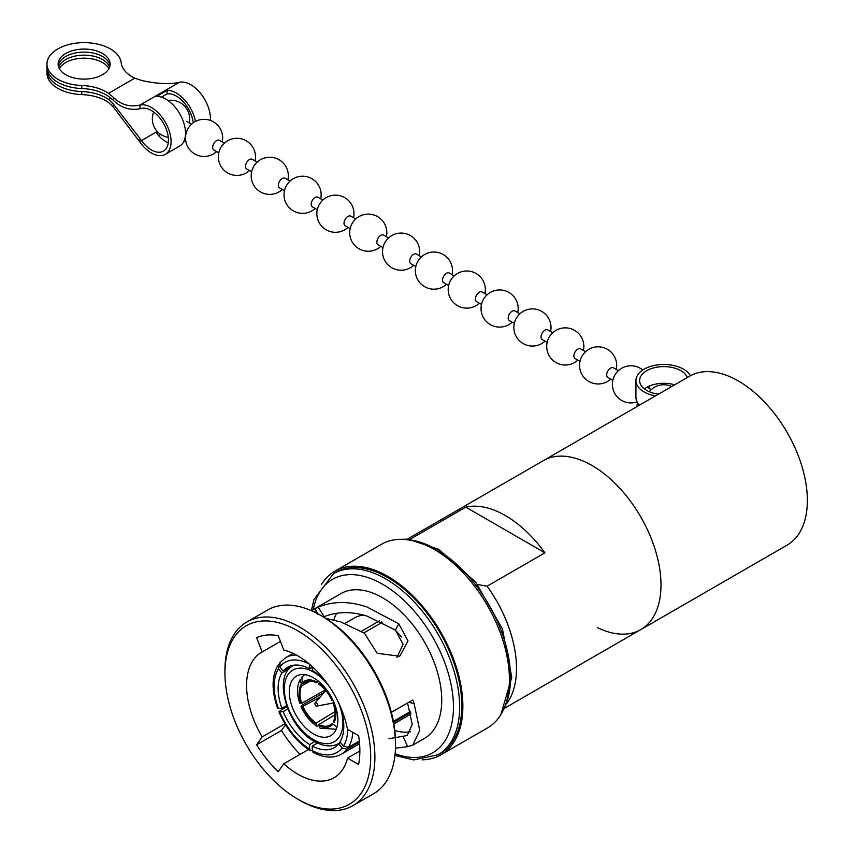 <?xml version="1.0" encoding="UTF-8"?>
<svg xmlns="http://www.w3.org/2000/svg" width="853" height="853" viewBox="0 0 853 853"><rect width="100%" height="100%" fill="white"/><g stroke="black" fill="none" stroke-linecap="round" stroke-linejoin="round"><path stroke-width="1.28" d="M359.87 750.96L347.502 758.093A72.441 41.829 60 0 1 334.035 777.744A72.441 41.829 60 0 1 297.814 774.161A72.441 41.829 60 0 1 283.782 763.787L308.455 749.542M347.502 758.093L358.601 764.512A87.752 50.668 -120 0 0 358.601 735.691L347.502 729.283A72.441 41.829 60 0 0 297.814 655.861A72.441 41.829 60 0 0 283.782 650.018L278.227 635.709A87.752 50.668 -120 0 0 256.614 637.639L262.17 651.948A72.441 41.829 60 0 0 261.594 652.268A72.441 41.829 60 0 0 262.17 736.907L284.934 723.76M262.17 651.948L280.445 641.403M396.88 657.546L403.074 644.346L395.419 630.09L366.833 616.015C351.383 611.313 337.17 611.526 324.183 616.655L323.415 616.975M333.811 619.928A72.441 41.829 60 0 1 336.743 613.243M410.602 731.746A72.441 41.829 60 0 1 394.8 730.531M389.043 738.719L407.201 735.51L412.212 724.442L407.798 704.066M299.915 800.37L297.814 799.165A103.064 59.507 60 0 1 224.936 672.932A103.064 59.507 60 0 1 297.814 630.847A103.064 59.507 60 0 1 370.703 757.08A103.064 59.507 60 0 1 297.814 799.165L299.915 800.37A106.039 61.224 60 0 0 352.939 805.627L373.561 793.727A106.039 61.224 60 0 0 395.515 745.181A106.039 61.224 60 0 0 320.536 615.312L322.637 616.516A103.064 59.507 60 0 1 395.515 742.75L395.515 745.181M224.936 672.932L224.936 670.501A106.039 61.224 60 0 1 246.901 621.954A106.039 61.224 60 0 1 299.915 627.211A106.039 61.224 60 0 1 369.189 720.657A106.039 61.224 60 0 1 352.939 805.627M311.366 610.663L340.827 593.656A83.583 48.258 60 0 1 382.624 597.793A83.583 48.258 60 0 1 437.237 671.45A83.583 48.258 60 0 1 424.421 738.431L412.767 745.159L419.74 730.371L414.153 703.725L408.832 702.254M325.654 618.329L340.774 621.954L364.444 633.225L377.154 653.281L399.726 656.256L407.99 641.008L398.756 623.767L366.833 606.909C349.037 601.024 332.819 601.098 318.19 607.155L324.183 616.655M414.153 703.725L412.841 699.95L391.367 712.34M395.472 748.198L407.627 746.652L412.767 745.159M387.88 577.641A104.556 60.36 60 0 1 456.184 669.776A104.556 60.36 60 0 1 440.159 753.562L438.005 754.798A104.556 60.36 60 0 0 454.031 671.023A104.556 60.36 60 0 0 385.727 578.888A104.556 60.36 60 0 0 333.448 573.706L335.602 572.459A104.556 60.36 60 0 1 387.88 577.641M321.378 584.614A106.039 61.224 60 0 1 334.856 571.179A106.039 61.224 60 0 1 387.88 576.425A106.039 61.224 60 0 1 457.155 669.872A106.039 61.224 60 0 1 440.894 754.841A106.039 61.224 60 0 1 422.523 759.799M334.856 571.179L381.398 544.31A106.039 61.224 60 0 1 434.422 549.556A106.039 61.224 60 0 1 503.696 643.002A106.039 61.224 60 0 1 487.436 727.972L440.894 754.841M592.035 465.514A97.519 56.309 60 0 1 655.744 551.454A97.519 56.309 60 0 1 640.795 629.599A97.519 56.309 -120 0 0 655.744 551.454A97.519 56.309 -120 0 0 592.035 465.514A97.519 56.309 -120 0 0 543.276 460.684A97.519 56.309 60 0 1 592.035 465.514M410.005 539.331L465.781 507.13A97.519 56.309 60 0 1 505.349 515.564A97.519 56.309 60 0 1 544.907 552.819L487.116 586.182A97.519 56.309 60 0 1 507.183 702.979M313.584 733.964A34.365 19.843 60 0 1 291.129 703.682A34.365 19.843 60 0 1 296.396 676.141A34.365 19.843 60 0 1 313.584 677.847A34.365 19.843 60 0 1 336.029 708.129A34.365 19.843 60 0 1 330.761 735.67A34.365 19.843 60 0 1 313.584 733.964M334.962 711.658L316.207 723.056L316.207 724.048A26.006 15.013 60 0 1 302.293 706.742L301.034 706.487L302.815 704.77L324.087 692.487M325.27 689.949L301.727 703.288L299.723 703.085C296.62 693.777 296.769 685.94 300.192 679.574L301.727 685.727L310.481 681.025M308.168 681.11L303.039 683.861L302.293 682.933L301.866 677.197L304.649 674.659M301.727 703.288A24.79 14.32 60 0 1 301.727 685.727M303.039 683.861A24.79 14.32 60 0 1 305.353 682.027A24.79 14.32 60 0 1 316.207 682.688L318.617 681.366M302.293 682.933A26.006 15.013 60 0 1 316.207 681.696L316.207 682.688M316.207 724.048L317.284 726.564C310.321 721.862 304.905 715.177 301.034 706.487M302.293 706.742L320.291 696.901M316.207 723.056A24.79 14.32 60 0 1 303.039 706.679M336.178 729.262L320.078 728.174L318.83 725.572L318.83 724.581L335.026 714.729M318.83 724.581A24.79 14.32 60 0 0 330.143 724.965A24.79 14.32 60 0 0 332.009 723.397L336.477 726.713M334.067 722.459L333.32 721.531A24.79 14.32 60 0 0 333.32 703.97L334.067 703.906A26.006 15.013 60 0 1 334.067 722.459M332.745 700.516L332.009 700.59A24.79 14.32 60 0 0 318.83 684.202L318.83 683.21A26.006 15.013 60 0 1 332.745 700.516M280.136 662.546L279.784 666.897A52.012 30.026 60 0 1 309.468 664.135M293.411 665.244L283.196 671.14L279.784 666.897M283.196 671.14A46.435 26.816 60 0 1 287.738 667.206A46.435 26.816 60 0 1 309.639 668.773L309.639 664.274M312.262 667.259L309.639 668.773M344.953 623.447L354.763 617.785A55.722 32.169 60 0 1 363.975 615.194M379.436 620.888L361.32 631.348M277.993 665.201C271.595 676.29 271.467 690.695 277.63 708.395L278.462 708.576A52.012 30.026 60 0 1 278.462 668.763L277.993 665.201L278.952 664.338M286.512 705.591L281.885 708.267A46.435 26.816 60 0 1 281.885 673.006L278.462 668.763M281.885 708.267L278.462 708.576M289.562 668.571L281.885 673.006M314.725 741.62L309.639 744.552A46.435 26.816 60 0 1 283.196 711.658L278.942 711.786C286.352 729.006 296.823 742.014 310.375 750.789L309.639 749.105A52.012 30.026 60 0 1 279.784 711.956L280.136 710.645L286.917 706.732M359.433 742.11L347.032 749.265L342.128 747.953A52.012 30.026 60 0 1 312.262 750.619L310.375 750.789M309.639 744.552L309.639 749.105M287.792 709.003L283.196 711.658M340.635 742.59L338.716 743.709A46.435 26.816 60 0 1 334.173 747.644A46.435 26.816 60 0 1 312.262 746.066L312.262 750.619L313.072 752.346C323.863 757.986 333.32 758.594 341.445 754.169L359.582 743.699M338.716 743.709L342.128 747.953M317.497 743.048L312.262 746.066M411.007 713.993A55.722 32.169 60 0 1 410.485 714.302L393.851 723.909M410.645 712.543L393.585 722.384M347.725 729.411A52.012 30.026 60 0 1 343.439 746.087L348.344 747.399L359.326 741.054M340.283 706.433L340.027 706.583A46.435 26.816 60 0 1 340.027 741.833L343.439 746.087M410.378 711.583L393.404 721.382M312.262 666.598L312.262 670.298A46.435 26.816 60 0 1 329.706 687.134M337.905 701.326A46.435 26.816 60 0 1 338.716 703.192L338.801 703.181M487.116 586.182L477.595 584.55M284.284 726.425L285.968 725.455M313.904 611.814L316.079 610.556L315.013 608.626L311.43 610.695M315.013 608.626L318.19 607.155M285.595 724.858L281.437 730.467A87.752 50.668 -120 0 0 300.064 754.393M246.901 621.954L267.522 610.055A106.039 61.224 60 0 1 320.536 615.312L322.637 616.516M262.17 736.907L256.614 744.797A87.752 50.668 -120 0 0 278.227 771.688L283.782 763.787M394.289 629.322A55.722 32.169 60 0 1 401.443 636.935M381.312 621.794L381.312 622.839M382.293 622.274L363.9 632.894M403.106 736.587L407.627 746.652M395.419 630.09L398.756 623.767M256.614 744.797L281.437 730.467M316.079 610.556L317.806 614.309M465.781 507.13L544.907 552.819M325.814 690.695L325.878 690.653A7.059 4.073 -120 0 0 325.814 690.695A7.059 4.073 -120 0 0 325.185 691.218L315.109 702.915A1.855 1.077 -120 0 0 314.896 703.629A1.855 1.077 -120 0 0 315.589 705.367A1.855 1.077 -120 0 0 316.932 706.071A1.855 1.077 -120 0 0 317.519 705.143A1.855 1.077 -120 0 0 316.591 703.16A1.855 1.077 -120 0 0 315.109 702.915M316.932 706.071L332.105 703.203A7.059 4.073 -120 0 0 332.873 702.915A7.059 4.073 -120 0 0 333.79 701.987M597.601 627.723A97.519 56.309 -120 0 0 640.795 629.599L787.159 545.099A97.519 56.309 -120 0 0 802.108 466.954A97.519 56.309 -120 0 0 738.399 381.014A97.519 56.309 -120 0 0 689.64 376.184L407.393 539.139M687.358 377.506A24.151 13.947 0 0 0 680.865 370.703A24.151 13.947 0 0 0 654.55 367.675A24.151 13.947 0 0 0 639.643 380.555A24.151 13.947 0 0 0 646.723 390.418A24.151 13.947 0 0 0 658.495 394.161M644.441 388.904A24.151 13.947 180 0 1 674.702 384.81M690.386 375.768A27.861 16.09 0 0 0 683.498 369.189A27.861 16.09 0 0 0 653.131 365.702A27.861 16.09 0 0 0 635.933 380.555A27.861 16.09 0 0 0 644.09 391.932A27.861 16.09 0 0 0 655.467 395.909M637.991 403.309A27.861 16.09 0 0 0 636.231 407.02M639.505 405.132A27.861 16.09 180 0 1 635.933 397.242L635.933 380.555M618.393 370.671L613.435 367.803A5.576 3.22 120 0 0 610.652 368.08A5.576 3.22 120 0 0 606.707 374.904A5.576 3.22 120 0 0 607.869 377.452L612.827 380.321M585.563 351.713L580.605 348.845A5.576 3.22 120 0 0 577.812 349.122A5.576 3.22 120 0 0 573.877 355.946A5.576 3.22 120 0 0 575.029 358.495L579.987 361.363M552.723 332.755L547.765 329.887A5.576 3.22 120 0 0 544.982 330.164A5.576 3.22 120 0 0 541.037 336.988A5.576 3.22 120 0 0 542.188 339.537L547.157 342.405M519.893 313.787L514.924 310.929A5.576 3.22 120 0 0 512.141 311.206A5.576 3.22 120 0 0 508.196 318.03A5.576 3.22 120 0 0 509.358 320.579L514.316 323.447M487.052 294.829L482.094 291.971A5.576 3.22 120 0 0 479.301 292.248A5.576 3.22 120 0 0 475.366 299.072A5.576 3.22 120 0 0 476.518 301.621L481.476 304.489M454.212 275.871L449.254 273.013A5.576 3.22 120 0 0 446.471 273.291A5.576 3.22 120 0 0 442.526 280.115A5.576 3.22 120 0 0 443.677 282.663L448.646 285.531M421.382 256.913L416.413 254.055A5.576 3.22 120 0 0 413.63 254.333A5.576 3.22 120 0 0 409.685 261.157A5.576 3.22 120 0 0 410.847 263.705L415.806 266.573M388.541 237.955L383.583 235.097A5.576 3.22 120 0 0 380.79 235.375A5.576 3.22 120 0 0 376.855 242.199A5.576 3.22 120 0 0 378.007 244.747L382.965 247.615M355.701 218.997L350.743 216.14A5.576 3.22 120 0 0 347.96 216.417A5.576 3.22 120 0 0 344.015 223.241A5.576 3.22 120 0 0 345.166 225.789L350.135 228.657M322.871 200.039L317.902 197.182A5.576 3.22 120 0 0 315.12 197.459A5.576 3.22 120 0 0 311.174 204.283A5.576 3.22 120 0 0 312.337 206.831L317.295 209.699M290.031 181.081L285.073 178.224A5.576 3.22 120 0 0 282.279 178.501A5.576 3.22 120 0 0 278.345 185.325A5.576 3.22 120 0 0 279.496 187.873L284.454 190.741M257.19 162.123L252.232 159.266A5.576 3.22 120 0 0 249.449 159.543A5.576 3.22 120 0 0 245.504 166.367A5.576 3.22 120 0 0 246.656 168.915L251.624 171.784M224.36 143.165L219.392 140.308A5.576 3.22 120 0 0 216.609 140.585A5.576 3.22 120 0 0 212.674 147.409A5.576 3.22 120 0 0 213.826 149.957L218.784 152.826M65.734 53.472A26.006 15.013 0 0 0 58.111 64.092A26.006 15.013 0 0 0 74.168 77.964A26.006 15.013 0 0 0 102.509 74.701A26.006 15.013 0 0 0 110.122 64.092A26.006 15.013 0 0 0 94.075 50.22A26.006 15.013 0 0 0 65.734 53.472M109.994 65.606A26.006 15.013 0 0 0 92.838 52.982A26.006 15.013 0 0 0 65.734 56.501A26.006 15.013 0 0 0 58.249 65.606M58.654 67.12A26.006 15.013 180 0 1 65.734 59.539A26.006 15.013 180 0 1 91.58 55.776A26.006 15.013 180 0 1 109.589 67.12M59.337 68.635A26.006 15.013 180 0 1 65.734 62.568A26.006 15.013 180 0 1 108.907 68.635M110.805 98.084L108.512 99.406A37.799 21.826 180 0 0 81.792 91.559A37.148 21.453 180 0 1 46.968 70.159A37.148 21.453 180 0 1 47.064 68.635M81.792 91.559L81.792 94.598A37.148 21.453 180 0 1 46.968 73.187L46.968 70.159M193.236 122.821A24.151 13.947 -120 0 0 176.326 96.09A24.151 13.947 -120 0 0 167.135 93.883L161.441 97.167M108.512 99.406L113.332 104.002L139.967 138.495A96.592 55.765 60 0 1 141.481 140.585A24.151 13.947 -120 0 0 151.365 149.925A24.151 13.947 -120 0 0 163.445 151.13A24.151 13.947 -120 0 0 167.145 131.778A24.151 13.947 -120 0 0 151.365 110.495A24.151 13.947 -120 0 0 141.481 108.427A96.592 55.765 60 0 1 139.967 108.768C129.88 110.634 120.998 107.819 113.332 100.334L108.512 96.368A37.799 21.826 0 0 0 81.792 88.531A37.148 21.453 180 0 1 46.968 67.12L46.968 64.092A37.148 21.453 180 0 1 82.954 42.65A37.148 21.453 180 0 1 121.201 62.749A37.799 21.826 0 0 0 134.785 78.167L142.206 80.619C157.208 83.871 169.598 84.447 179.365 82.325L139.967 105.079C129.933 107.371 121.062 104.78 113.332 97.295L108.512 93.34A37.799 21.826 0 0 0 81.792 85.492A37.148 21.453 180 0 1 46.968 64.092M168.265 142.803A24.151 13.947 60 0 1 165.813 141.587A24.151 13.947 60 0 1 156.621 133.175L158.093 132.332M158.583 135.552L160.631 134.369M81.792 94.598A37.799 21.826 180 0 1 108.512 102.435L113.332 107.052L139.967 142.174A27.861 16.09 -120 0 0 151.365 152.964A27.861 16.09 -120 0 0 165.301 154.34A27.861 16.09 -120 0 0 169.576 132.012A27.861 16.09 -120 0 0 151.365 107.467A27.861 16.09 -120 0 0 139.967 105.079L139.967 108.768M210.424 120.444A27.861 16.09 -120 0 0 190.773 84.714A27.861 16.09 -120 0 0 179.365 82.325M183.971 141.182A27.861 16.09 -120 0 0 185.805 141.225M195.465 121.446A27.861 16.09 -120 0 0 176.326 93.052A27.861 16.09 -120 0 0 167.135 90.375L156.621 96.442A27.861 16.09 60 0 1 165.813 99.119A27.861 16.09 60 0 1 184.024 123.674A27.861 16.09 60 0 1 179.748 146.002L165.301 154.34M167.135 90.375L167.135 93.883M313.232 609.586A100.164 57.833 60 0 1 382.624 584.262A100.164 57.833 60 0 1 453.178 699.524A100.164 57.833 60 0 1 395.131 753.764M404.279 539.459A104.556 60.36 60 0 1 436.565 549.535A104.556 60.36 60 0 1 503.078 710.581M338.748 703.192A41.392 23.895 60 0 1 339.014 737.312A41.392 23.895 60 0 1 313.584 739.7A41.392 23.895 60 0 1 284.316 689.011A41.392 23.895 60 0 1 313.584 672.111A41.392 23.895 60 0 1 327.232 683.893M340.422 742.334A45.102 26.038 60 0 1 338.438 743.635L340.539 742.483M300.981 703.362A26.006 15.013 60 0 1 300.981 684.81M332.745 724.325A26.006 15.013 60 0 1 318.83 725.572M279.443 663.144L285.712 657.642A55.722 32.169 60 0 1 296.364 655.04M347.032 749.265A55.722 32.169 60 0 1 341.445 754.169M352.843 732.364A55.722 32.169 60 0 1 348.344 747.399M293.336 665.511A45.102 26.038 60 0 1 293.933 665.169L293.336 665.511C272.224 675.715 286.96 727.076 314.352 741.406C323.468 746.503 331.497 747.249 338.438 743.635M285.915 725.381L284.401 726.266M139.967 138.495L139.967 142.174M134.785 78.167L108.512 93.34M157.261 131.479L141.481 140.585M81.792 88.531L81.792 85.492M113.332 97.295L113.332 100.334M113.332 104.002L113.332 107.052M394.96 755.417L413.705 759.938L438.005 754.798M500.914 714.537L511.779 677.261L502.438 628.97L475.729 582.172L438.762 549.311L408.15 539.181L399.78 539.352M504.912 708.043L640.795 629.599M285.712 657.642L293.101 653.387M311.398 610.641L313.915 599.584L333.448 573.706M333.928 702.307L332.873 702.915M153.668 112.01A18.659 18.659 0 0 0 168.286 137.322M189.227 122.885A18.659 18.659 0 0 0 167.934 100.473M647.043 387.198L651.234 389.629M222.217 141.929A18.574 18.574 0 0 0 204.08 119.324A18.574 18.574 0 0 0 185.506 137.898A18.574 18.574 0 0 0 216.641 151.578M255.047 160.886A18.574 18.574 0 0 0 236.921 138.282A18.574 18.574 0 0 0 218.347 156.856A18.574 18.574 0 0 0 249.481 170.536M287.887 179.844A18.574 18.574 0 0 0 269.751 157.24A18.574 18.574 0 0 0 251.177 175.814A18.574 18.574 0 0 0 282.311 189.494M320.717 198.802A18.574 18.574 0 0 0 302.591 176.198A18.574 18.574 0 0 0 284.017 194.772A18.574 18.574 0 0 0 315.152 208.452M353.558 217.76A18.574 18.574 0 0 0 335.432 195.156A18.574 18.574 0 0 0 316.847 213.73A18.574 18.574 0 0 0 347.981 227.41M386.398 236.718A18.574 18.574 0 0 0 368.261 214.114A18.574 18.574 0 0 0 349.687 232.688A18.574 18.574 0 0 0 380.822 246.368M419.228 255.676A18.574 18.574 0 0 0 401.102 233.072A18.574 18.574 0 0 0 382.528 251.646A18.574 18.574 0 0 0 413.662 265.336M452.069 274.634A18.574 18.574 0 0 0 433.942 252.03A18.574 18.574 0 0 0 415.358 270.604A18.574 18.574 0 0 0 446.492 284.294M484.909 293.592A18.574 18.574 0 0 0 466.772 270.987A18.574 18.574 0 0 0 448.198 289.562A18.574 18.574 0 0 0 479.333 303.252M517.739 312.55A18.574 18.574 0 0 0 499.613 289.945A18.574 18.574 0 0 0 481.039 308.519A18.574 18.574 0 0 0 512.173 322.21M550.58 331.508A18.574 18.574 0 0 0 532.443 308.903A18.574 18.574 0 0 0 513.869 327.477A18.574 18.574 0 0 0 545.003 341.168M583.42 350.466A18.574 18.574 0 0 0 565.283 327.861A18.574 18.574 0 0 0 546.709 346.435A18.574 18.574 0 0 0 577.844 360.126M616.25 369.424A18.574 18.574 0 0 0 598.124 346.819A18.574 18.574 0 0 0 579.55 365.393A18.574 18.574 0 0 0 610.684 379.084M642.757 370.01A18.574 18.574 0 0 0 612.379 384.351A18.574 18.574 0 0 0 637.116 401.88M649.09 388.382A18.574 18.574 0 0 0 649.453 386.025M186.434 121.275L191.52 124.207M671.737 386.516A18.574 18.574 0 0 0 649.293 391.708"/></g></svg>
